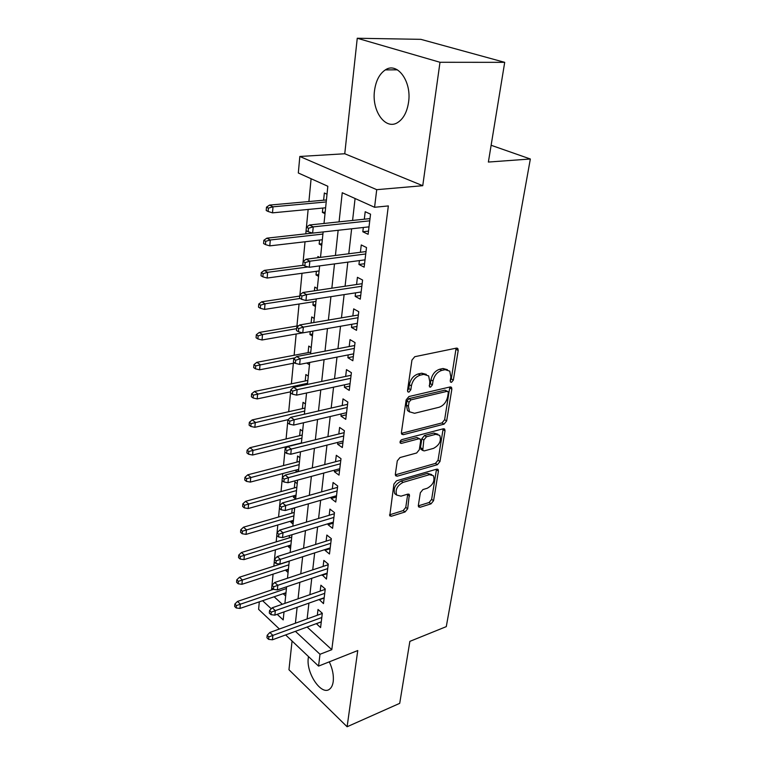 <?xml version="1.0" encoding="UTF-8"?>
<svg xmlns="http://www.w3.org/2000/svg" width="765" height="765" viewBox="0 0 765 765"><rect width="100%" height="100%" fill="white"/><g stroke="black" fill="none" stroke-linecap="round" stroke-linejoin="round"><path stroke-width="1.15" d="M451.484 382.337L453.358 380.062L458.206 350.485L457.843 348.582L456.428 348.123L414.754 356.71L411.943 360.105L407.516 390.542L407.764 391.795L408.883 392.139L410.824 389.787L411.388 385.895C412.67 380.291 415.625 376.705 420.262 375.146L423.762 374.372L428.639 375.902L429.796 381.735L429.452 386.841L430.504 387.167L432.407 384.852L433.009 381.018C434.3 375.481 437.207 371.953 441.711 370.432L445.106 369.686L449.744 371.121L450.862 376.982L450.241 380.769L450.48 382.031L451.484 382.337M450.25 380.721L451.302 378.885L456.103 348.19M407.506 390.599L408.787 388.553L409.351 384.671L411.388 385.895M429.203 385.598L430.36 383.647L430.953 379.813L433.009 381.018M308.496 656.58L308.295 657.919C305.885 673.066 321.644 696.341 329.734 689.016C331.57 687.534 332.727 685.048 333.215 681.558C333.856 675.38 332.555 668.811 329.294 661.84M408.567 102.185C411.828 81.367 397.284 61.583 385.34 69.892C379.469 73.851 375.854 80.794 374.506 90.729C371.589 111.202 385.751 130.758 397.963 122.352C403.566 118.575 407.104 111.853 408.567 102.185M418.34 505.445L418.598 506.889L420.119 507.262L431.02 503.848L433.564 500.702L438.422 471.087L438.144 469.547L436.672 469.165L396.586 480.774L393.918 484.044L389.758 515.849L391.393 516.251L405.068 511.967L407.668 508.763L409.351 494.515L407.783 494.123L400.994 496.169L396.7 495.07C395.017 489.858 397.131 485.622 403.05 482.38L429.414 474.683L433.392 475.696C435.065 480.822 433.009 485.01 427.233 488.261L422.93 489.562L420.339 492.756L418.34 505.445M307.109 627.023L331.8 649.686L320 654.276L318.556 666.105L285.641 634.931M504.709 62.338L439.999 62.281L357.255 38.25L420.836 39.34L504.709 62.338L488.376 162.056L530.346 158.996L446.282 626.631L409.868 641.366L399.713 703.341L347.109 726.75L357.762 650.546L318.556 666.105M357.255 38.25L344.757 153.755L422.749 185.704L439.999 62.281M422.749 185.704L376.724 189.672L374.573 207.277L342.242 192.732L339.067 221.869M331.8 649.686L388.343 205.928L374.573 207.277M444.025 424.154L446.645 420.932L451.857 389.165L451.522 387.386L450.088 386.956L408.921 396.547L406.148 399.904L401.405 432.56L401.73 434.214L403.337 434.673L444.025 424.154L442.017 422.911L444.637 419.698L449.83 387.014M445.02 430.848L439.99 461.505L437.408 464.69L397.255 476.193L395.639 475.763L395.342 474.224L397.284 460.855L399.99 457.556L416.648 452.995L419.306 449.734L420.674 440.85L420.368 439.215L418.828 438.785L401.396 443.394L400.267 443.069C399.77 441.615 400.334 440.458 401.941 439.607L443.27 428.782L444.723 429.194L445.02 430.848L443.031 429.605L438.029 460.224L439.99 461.505M292.067 641.022L288.96 669.738L347.109 726.75M283.557 593.564L285.947 593.2M285.967 569.935L285.9 570.604L288.357 569.801M288.424 545.78L288.338 546.669L290.815 545.894M289.476 535.49L289.237 537.872M290.939 521.089L290.824 522.199L293.33 521.462M292.22 508.486L291.752 513.172M293.511 495.844L293.377 497.183L295.902 496.475M297.222 483.681L294.936 481.912L294.324 487.917M296.141 470.026L295.978 471.603L298.532 470.934M299.89 457.709L297.575 455.978L296.954 462.098M302.624 431.144L300.272 429.452L299.641 435.677M305.426 403.949L303.036 402.314L302.395 408.644M308.285 376.112L305.866 374.525L305.216 380.97M307.042 362.964L309.672 362.706M311.221 347.616L308.764 346.076L308.094 352.636M310.246 331.57L309.94 334.506L312.617 334.028M314.224 318.422L311.728 316.94L311.116 323.012M313.277 301.793L312.942 305.092L315.649 304.661M317.303 288.51L314.769 287.095L314.396 290.805M316.375 271.317L316.012 274.951L318.737 274.568M319.722 257.48L317.886 256.505L317.762 257.728M319.56 240.086L319.158 244.064L321.912 243.729M363.327 227.482L362.82 231.766L368.118 234.3L370.547 214.171L365.201 211.723L364.312 219.201M359.407 260.588L358.938 264.47L364.14 267.148L366.512 247.535L361.262 244.953L360.392 252.287M355.572 292.842L355.161 296.351L360.277 299.144L362.581 280.047L357.418 277.322L356.567 284.513M351.843 324.274L351.47 327.42L356.509 330.337L358.756 311.718L353.679 308.869L352.837 315.926M348.209 354.912L347.884 357.714L352.837 360.745L355.027 342.586L350.026 339.622L349.203 346.545M344.671 384.795L344.374 387.262L349.251 390.399L351.393 372.689L346.469 369.619L345.665 376.418M341.209 413.932L340.951 416.093L345.751 419.325L347.836 402.055L342.997 398.881L342.204 405.546M337.834 442.371L337.614 444.226L342.338 447.563L344.374 430.705L339.612 427.434L338.828 433.975M334.544 470.131L334.362 471.699L339.01 475.122L340.999 458.665L336.304 455.299L335.539 461.735M331.331 497.231L331.178 498.522L335.759 502.031L337.7 485.966L333.071 482.505L332.326 488.825M328.195 523.69L328.07 524.733L332.584 528.319L334.477 512.617L329.925 509.079L329.189 515.294M325.125 549.547L325.029 550.331L329.476 553.994L331.331 538.656L326.846 535.041L326.12 541.151M322.122 574.802L326.445 579.086L328.262 564.101L323.834 560.41L323.126 566.416M319.196 599.492L323.48 603.614L325.249 588.964L320.889 585.206L320.191 591.115M355.084 198.508L352.579 220.444M351.632 228.783L348.783 253.77M347.826 262.137L345.072 286.225M344.116 294.611L341.467 317.858M340.511 326.263L337.948 348.687M336.992 357.112L334.525 378.752M333.559 387.186L331.178 408.07M330.212 416.514L327.917 436.681M326.951 445.125L324.733 464.594M323.767 473.047L321.625 491.857M320.659 500.3L318.584 518.469M317.618 526.913L315.62 544.47M314.654 552.904L312.722 569.868M311.757 578.302L309.892 594.692M308.926 603.116L307.119 618.962M316.337 623.628L320.583 627.596L322.314 613.272L318.02 609.447L317.332 615.261M311.097 178.733L308.907 201.539M308.142 209.447L306.44 227.167M306.105 230.686L305.799 233.841M305.034 241.769L303.15 261.448M302.777 264.862L304.824 265.971L305.159 262.586L303.103 261.487L302.777 265.331M302.012 273.287L299.937 294.812M299.058 304.021L296.935 326.024M296.17 333.999L294.123 355.276M293.358 363.26L291.379 383.829M290.509 392.866L288.701 411.713M287.63 422.835L286.081 438.957M285.316 446.942L285.106 449.103M284.819 452.048L283.519 465.569M282.754 473.554L282.361 477.666M282.084 480.544L281.023 491.579M280.258 499.555L279.684 505.541M279.407 508.352L278.575 517.006M277.81 524.972L277.064 532.736M276.806 535.481L276.184 541.869M275.419 549.825L274.511 559.282M274.252 561.969L273.851 566.177M273.086 574.133L271.738 587.797L273.459 589.366L273.707 586.803L271.986 585.244L274.712 582.49L328.185 564.733M271.766 587.826L271.565 589.968M274.138 596.777L282.314 604.283M327.009 194.224L324.35 193.01L323.624 200.21M322.82 208.051L322.381 212.393L325.01 213.655M319.158 244.064L321.749 245.393M316.012 274.951L318.556 276.347M312.942 305.092L315.448 306.545M309.94 334.506L312.416 336.017M307.023 363.222L309.452 364.79M295.978 471.603L296.571 472.062M293.377 497.183L295.644 498.99M293.435 508.132L294.601 509.079M290.824 522.199L293.062 524.044M288.338 546.669L290.537 548.543M285.9 570.604L288.07 572.516M283.509 594.032L285.661 595.973M530.346 158.996L491.13 145.273M279.397 629.021L258.618 609.351L259.297 601.835M324.006 223.457L327.831 186.258L298.321 172.986L299.823 156.471L376.724 189.672M344.757 153.755L299.823 156.471M295.414 631.335L320 654.276M338.149 230.284L335.414 255.472M334.496 263.906L331.847 288.204M330.929 296.657L328.386 320.086M327.458 328.548L325.001 351.154M324.083 359.636L321.711 381.439M320.784 389.93L318.489 410.968M317.571 419.469L315.362 439.779M314.434 448.28L312.302 467.893M311.374 476.394L309.318 495.328M308.391 503.829L306.402 522.122M305.474 530.614L303.552 548.276M302.634 556.767L300.769 573.836M299.851 582.318L298.054 598.804M297.136 607.276L295.405 623.217M277.188 614.324L283.193 619.927L284.016 611.904M284.896 603.384L286.607 586.784M287.487 578.244L289.256 561.07M290.136 552.521L291.962 534.735M292.842 526.177L294.735 507.759M295.625 499.201L297.585 480.124M298.465 471.556L300.502 451.799M301.381 443.231L303.485 422.768M304.374 414.2L306.555 392.99M307.434 384.432L309.701 362.447M310.58 353.889L312.923 331.102M313.803 322.562L316.232 298.933M317.112 290.394L319.636 265.885M320.516 257.375L323.126 231.948M262.605 600.707L271.269 608.787M322.381 212.393L325.173 212.115M362.82 231.766L368.501 231.116M358.938 264.47L364.561 263.715M355.161 296.351L360.717 295.472M351.47 327.42L356.978 326.445M347.884 357.714L353.325 356.633M344.374 387.262L349.768 386.096M340.951 416.093L346.296 414.831M337.614 444.226L342.902 442.887M334.362 471.699L339.593 470.274M331.178 498.522L336.361 497.03M328.07 524.733L333.205 523.164M325.029 550.331L330.117 548.696M322.065 575.356L327.104 573.654M319.158 599.817L324.159 598.048M316.318 623.733L321.271 621.916M447.42 369.667L443.04 368.51L445.106 369.686M430.953 379.813C432.244 374.286 435.142 370.767 439.646 369.256L443.04 368.51M426.306 374.381L421.706 373.177L423.762 374.372M409.351 384.671C410.614 379.067 413.569 375.491 418.206 373.942L421.706 373.177M401.396 433.373L442.017 422.911M448.271 392.904L448.032 391.661L447.018 391.355L410.929 399.866L408.998 402.208L408.405 406.253L409.495 411.79L414.544 413.291L439.1 407.257C443.509 405.68 446.349 402.208 447.621 396.844L448.271 392.904M447.487 391.336L444.981 390.16L447.018 391.355M409.705 412.039L407.487 410.528L406.387 404.991L406.98 400.956L408.902 398.622L444.981 390.16M397.255 476.193L395.323 474.845L435.448 463.399L438.029 460.224M419.66 438.756L416.839 437.504L400.038 441.921M433.526 448.367C439.473 445.096 441.539 440.764 439.732 435.39L435.782 434.3L426.488 436.758L423.829 440.009L422.749 450.48L424.269 450.901L433.526 448.367M437.867 434.214L433.793 433.038L435.782 434.3M421.458 449.638L420.473 447.592L421.84 438.728L424.499 435.486L433.793 433.038M443.031 429.605L443.05 428.84M431.756 474.596L427.463 473.372L429.414 474.683M396.404 494.859L394.778 493.702C393.095 488.491 395.209 484.264 401.118 481.032L427.463 473.372M391.393 516.251L389.5 514.855L403.165 510.59L405.766 507.396L407.735 494.133M418.302 505.875L429.108 502.509L431.642 499.373L436.509 469.213M266.488 207.152L266.22 210.509L268.132 211.475L268.4 208.118L266.488 207.152L269.548 205.087L273.009 206.818L272.512 212.852L325.613 207.784M268.4 208.118L273.009 206.818L326.215 201.941M269.548 205.087L326.426 199.961M272.512 212.852L268.132 211.475M370.011 218.599L309.481 224.996L313.248 226.87L369.744 220.817M308.486 228.247L306.402 227.205L306.067 230.676L308.152 231.728L308.486 228.247L313.248 226.87L312.627 233.115L369.017 226.851M309.481 224.996L306.402 227.205M308.152 231.728L312.627 233.115M263.849 240.287L263.581 243.557L265.465 244.58L265.732 241.31L263.849 240.287L266.87 238.164L270.274 239.99L269.796 245.871L322.323 239.761M265.732 241.31L270.274 239.99L322.906 234.061M266.87 238.164L312.541 233.086M269.796 245.871L265.465 244.58M261.276 272.579L261.018 275.763L262.873 276.834L263.131 273.65L261.276 272.579L264.269 270.399L267.616 272.311L267.148 278.049L319.11 270.944M263.131 273.65L267.616 272.311L308.094 266.937M264.269 270.399L303.485 265.245M267.148 278.049L262.873 276.834M258.761 304.049L258.513 307.147L260.339 308.276L260.588 305.168L258.761 304.049L261.726 301.812L265.025 303.82L264.566 309.404L315.983 301.372M260.588 305.168L265.025 303.82L300.138 298.455M261.726 301.812L299.784 296.065M264.566 309.404L260.339 308.276M256.313 334.726L256.074 337.757L257.872 338.924L258.121 335.892L256.313 334.726L259.249 332.45L262.5 334.534L262.051 339.985L302.663 332.861M258.121 335.892L262.5 334.534L296.648 328.663M259.249 332.45L298.809 325.708M262.051 339.985L257.872 338.924M366.024 251.561L306.153 259.211L309.854 261.19L365.737 253.961M305.159 262.586L309.854 261.19L309.251 267.272L365.029 259.842M306.153 259.211L303.103 261.487M304.824 265.971L309.251 267.272M362.141 283.681L302.911 292.517L306.555 294.601L361.835 286.253M301.917 296.007L299.899 294.85L299.584 298.14L301.592 299.306L301.917 296.007L306.555 294.601L305.971 300.521L361.147 291.981M302.911 292.517L299.899 294.85M301.592 299.306L305.971 300.521M358.364 314.989L299.765 324.943L303.342 327.124L358.03 317.724M298.761 328.548L296.772 327.334L296.466 330.537L298.446 331.752L298.761 328.548L303.342 327.124L302.768 332.88L357.36 323.308M299.765 324.943L296.772 327.334M298.446 331.752L302.768 332.88M354.673 345.512L296.686 356.528L300.205 358.795L354.319 348.41M295.682 360.239L293.731 358.976L293.435 362.094L295.386 363.365L295.682 360.239L300.205 358.795L299.651 364.408L353.669 353.851M296.686 356.528L293.731 358.976M295.386 363.365L299.651 364.408M253.932 364.656L253.693 367.611L255.462 368.826L255.701 365.861L253.932 364.656L256.83 362.323L260.033 364.494L259.593 369.811L294.793 362.973M255.701 365.861L295.166 357.791M256.83 362.323L310.762 352.13M259.593 369.811L255.462 368.826M351.078 375.28L293.693 387.31L297.155 389.662L350.705 378.321M292.689 391.106L290.767 389.796L290.48 392.837L292.393 394.157L292.689 391.106L297.155 389.662L296.619 395.132L350.064 383.628M293.693 387.31L290.767 389.796M292.393 394.157L296.619 395.132M251.599 393.851L251.369 396.729L253.119 397.991L253.349 395.103L251.599 393.851L254.477 391.479L257.633 393.717L257.203 398.909L290.576 391.823M253.349 395.103L307.549 383.284M254.477 391.479L307.846 380.425M257.203 398.909L253.119 397.991M347.568 404.322L290.776 417.308L294.19 419.736L347.186 407.506M289.772 421.199L287.879 419.842L287.602 422.806L289.486 424.164L289.772 421.199L294.19 419.736L293.664 425.072L346.555 412.689M290.776 417.308L287.879 419.842M289.486 424.164L293.664 425.072M249.333 422.337L249.103 425.149L250.824 426.449L251.054 423.638L249.333 422.337L252.173 419.928L255.28 422.242L254.869 427.3L288.08 419.669M251.054 423.638L304.7 411.044M252.173 419.928L305.005 408.051M254.869 427.3L250.824 426.449M344.145 432.665L287.936 446.559L291.293 449.055L343.743 435.983M286.932 450.528L285.068 449.141L284.79 452.029L286.646 453.425L286.932 450.528L291.293 449.055L290.776 454.257L343.131 441.032M287.936 446.559L285.068 449.141M286.646 453.425L290.776 454.257M247.114 450.155L246.894 452.899L248.587 454.228L248.807 451.484L247.114 450.155L249.926 447.707L252.995 450.078L252.584 455.022L301.41 442.964M248.807 451.484L301.907 438.154M249.926 447.707L302.223 435.046M252.584 455.022L248.587 454.228M340.798 460.339L285.154 475.084L288.462 477.656L340.377 463.781M284.15 479.139L282.323 477.704L282.046 480.525L283.882 481.96L284.15 479.139L288.462 477.656L287.965 482.725L339.784 468.716M285.154 475.084L282.323 477.704M283.882 481.96L287.965 482.725M244.953 477.312L244.733 479.999L246.407 481.357L246.626 478.68L244.953 477.312L247.736 474.826L250.757 477.264L250.356 482.093L298.694 469.347M246.626 478.68L299.182 464.642M247.736 474.826L299.507 461.429M250.356 482.093L246.407 481.357M337.528 487.362L282.448 502.921L285.708 505.55L337.107 490.92M281.444 507.042L279.646 505.569L279.378 508.323L281.176 509.796L281.444 507.042L285.708 505.55L285.221 510.504L336.524 495.73M282.448 502.921L279.646 505.569M281.176 509.796L285.221 510.504M242.83 503.839L242.629 506.459L244.274 507.855L244.484 505.235L242.83 503.839L245.594 501.314L248.568 503.819L248.185 508.534L296.036 495.137M244.484 505.235L296.514 490.537M245.594 501.314L296.858 487.228M248.185 508.534L244.274 507.855M334.343 513.745L279.808 530.078L283.021 532.775L333.903 517.417M278.804 534.276L277.026 532.775L276.767 535.452L278.546 536.963L278.804 534.276L283.021 532.775L282.543 537.604L333.33 522.122M279.808 530.078L277.026 532.775M278.546 536.963L282.543 537.604M240.765 529.763L240.564 532.316L242.189 533.75L242.39 531.187L240.765 529.763L243.5 527.2L246.435 529.763L246.062 534.372L293.444 520.353M242.39 531.187L293.903 515.859M243.5 527.2L294.257 512.445M246.062 534.372L242.189 533.75M331.226 539.535L277.226 556.595L280.392 559.349L330.767 543.313M276.232 560.85L274.472 559.32L274.224 561.94L275.974 563.48L276.232 560.85L280.392 559.349L279.923 564.063L330.212 547.903M277.226 556.595L274.472 559.32M275.974 563.48L279.923 564.063M238.747 555.084L238.546 557.589L240.153 559.043L240.353 556.547L238.747 555.084L241.453 552.502L244.351 555.113L243.978 559.617L290.91 545.005M240.353 556.547L291.36 540.616M241.453 552.502L291.723 537.106M243.978 559.617L240.153 559.043M274.712 582.49L277.829 585.292L327.716 568.605M273.707 586.803L277.829 585.292L277.37 589.901L327.171 573.1M273.459 589.366L277.37 589.901M236.777 579.851L236.576 582.289L238.164 583.781L238.355 581.333L236.777 579.851L239.455 577.231L242.314 579.899L241.95 584.297L288.424 569.131M238.355 581.333L288.864 564.828M239.455 577.231L289.237 561.233M241.95 584.297L238.164 583.781M325.202 589.366L272.254 607.773L275.324 610.633L324.723 593.334M271.25 612.153L269.548 610.556L269.309 613.061L271.011 614.658L271.25 612.153L275.324 610.633L274.874 615.136L324.197 597.733M272.254 607.773L269.548 610.556M271.011 614.658L274.874 615.136M234.845 604.054L234.654 606.444L236.213 607.955L236.404 605.564L234.845 604.054L237.504 601.414L240.315 604.12L239.961 608.433L285.995 592.732M236.404 605.564L286.426 588.524M237.504 601.414L273.43 589.337M239.961 608.433L236.213 607.955M322.295 613.453L269.854 632.483L272.876 635.39L321.807 617.518M268.85 636.91L267.176 635.294L266.937 637.733L268.611 639.358L268.85 636.91L272.876 635.39L272.445 639.789L321.281 621.811M269.854 632.483L267.176 635.294M268.611 639.358L272.445 639.789M451.302 378.885L453.358 380.062M408.787 388.553L410.824 389.787M430.36 383.647L432.407 384.852M439.646 369.256L441.711 370.432M418.206 373.942L420.262 375.146M456.122 349.347L458.206 350.485M401.405 433.411L403.337 434.673M449.82 387.979L451.857 389.165M444.637 419.698L446.645 420.932M408.902 398.622L410.929 399.866M406.98 400.956L408.998 402.208M406.387 404.991L408.405 406.253M435.448 463.399L437.408 464.69M416.839 437.504L418.828 438.785M400.038 442.495L401.396 443.394M424.499 435.486L426.488 436.758M421.84 438.728L423.829 440.009M420.473 447.592L422.452 448.883M401.118 481.032L403.05 482.38M407.707 494.639L409.629 495.997M405.766 507.396L407.668 508.763M403.165 510.59L405.068 511.967M436.471 469.786L438.422 471.087M431.642 499.373L433.564 500.702M429.108 502.509L431.02 503.848M418.302 505.971L420.119 507.262M385.34 69.892L397.418 69.835M456.954 348.094L457.843 348.582M450.728 386.927L451.522 387.386M407.487 410.528L409.495 411.79M420.779 449.189L422.749 450.48M444.016 428.754L444.723 429.194M394.778 493.702L396.7 495.07M408.759 494.094L409.351 494.515M437.523 469.136L438.144 469.547"/></g></svg>
